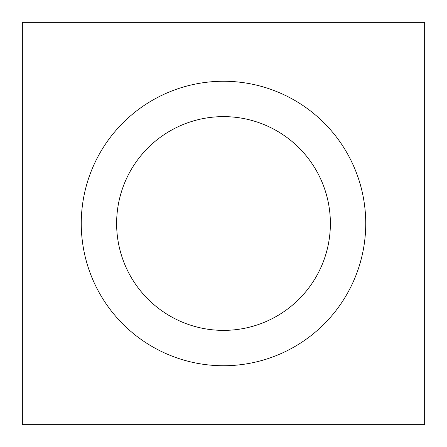 <?xml version="1.0" encoding="UTF-8"?>
<svg xmlns="http://www.w3.org/2000/svg" width="447" height="447" viewBox="0 0 447 447"><rect width="100%" height="100%" fill="white"/><g stroke="black" fill="none" stroke-linecap="round" stroke-linejoin="round"><path stroke-width="0.67" d="M223.5 81.259A142.241 142.241 0 0 0 81.259 223.5A142.241 142.241 0 0 0 223.5 365.741A142.241 142.241 0 0 0 365.741 223.5A142.241 142.241 0 0 0 223.5 81.259M223.5 330.378A106.878 106.878 0 0 1 116.622 223.5A106.878 106.878 0 0 1 223.5 116.622A106.878 106.878 0 0 1 330.378 223.5A106.878 106.878 0 0 1 223.5 330.378M22.35 22.35L22.35 424.65L424.65 424.65L424.65 22.35L22.35 22.35"/></g></svg>
